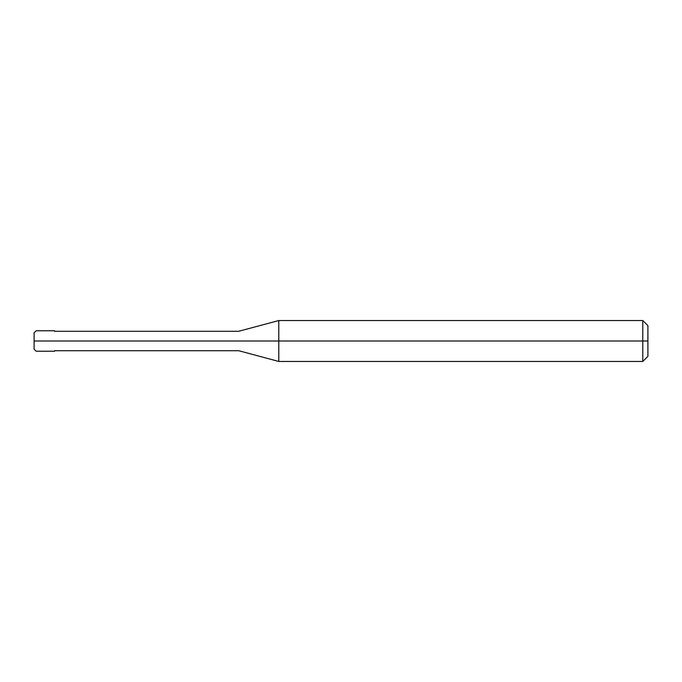 <?xml version="1.0" encoding="UTF-8"?>
<svg xmlns="http://www.w3.org/2000/svg" width="682" height="682" viewBox="0 0 682 682"><rect width="100%" height="100%" fill="white"/><g stroke="black" fill="none" stroke-linecap="round" stroke-linejoin="round"><path stroke-width="1.02" d="M52.003 341C52.003 354.188 52.003 354.188 52.003 341C52.003 327.812 52.003 327.812 52.003 341L36.146 341C36.146 327.812 36.146 327.812 36.146 341L34.1 341C34.1 330.54 34.1 330.54 34.1 341L34.1 341C34.1 351.46 34.1 351.46 34.1 341L36.146 341C36.146 327.812 36.146 327.812 36.146 341C36.146 354.188 36.146 354.188 36.146 341C36.146 354.188 36.146 354.188 36.146 341L52.003 341C52.003 354.188 52.003 354.188 52.003 341C52.003 327.812 52.003 327.812 52.003 341C52.003 327.812 52.003 327.812 52.003 341C52.003 354.188 52.003 354.188 52.003 341L54.56 341C54.56 327.812 54.56 327.812 54.56 341L52.003 341M647.9 341L647.9 356.345L647.9 325.655L647.9 341L642.785 341L642.785 320.54L642.785 341L278.785 341L278.785 320.54L278.785 341L238.7 341C238.7 328.468 238.7 328.468 238.7 341L54.56 341C54.56 327.812 54.56 327.812 54.56 341C54.56 354.188 54.56 354.188 54.56 341C54.56 354.188 54.56 354.188 54.56 341L238.7 341C238.7 328.468 238.7 328.468 238.7 341C238.7 353.532 238.7 353.532 238.7 341C238.7 353.532 238.7 353.532 238.7 341L278.785 341L278.785 320.54L278.785 361.46L278.785 341L278.785 361.46L278.785 341L642.785 341L642.785 320.54L642.785 361.46L642.785 341L642.785 361.46L642.785 341L647.9 341L647.9 356.345L647.9 341M34.1 332.884L36.146 330.77L54.56 330.77M34.1 349.116L34.1 332.816M34.1 349.184L36.146 351.23L54.56 351.23M54.56 331.282L238.7 331.282L278.785 320.54L642.785 320.54L647.9 325.655M54.56 350.719L238.7 350.719L278.785 361.46L642.785 361.46L647.9 356.345"/></g></svg>
